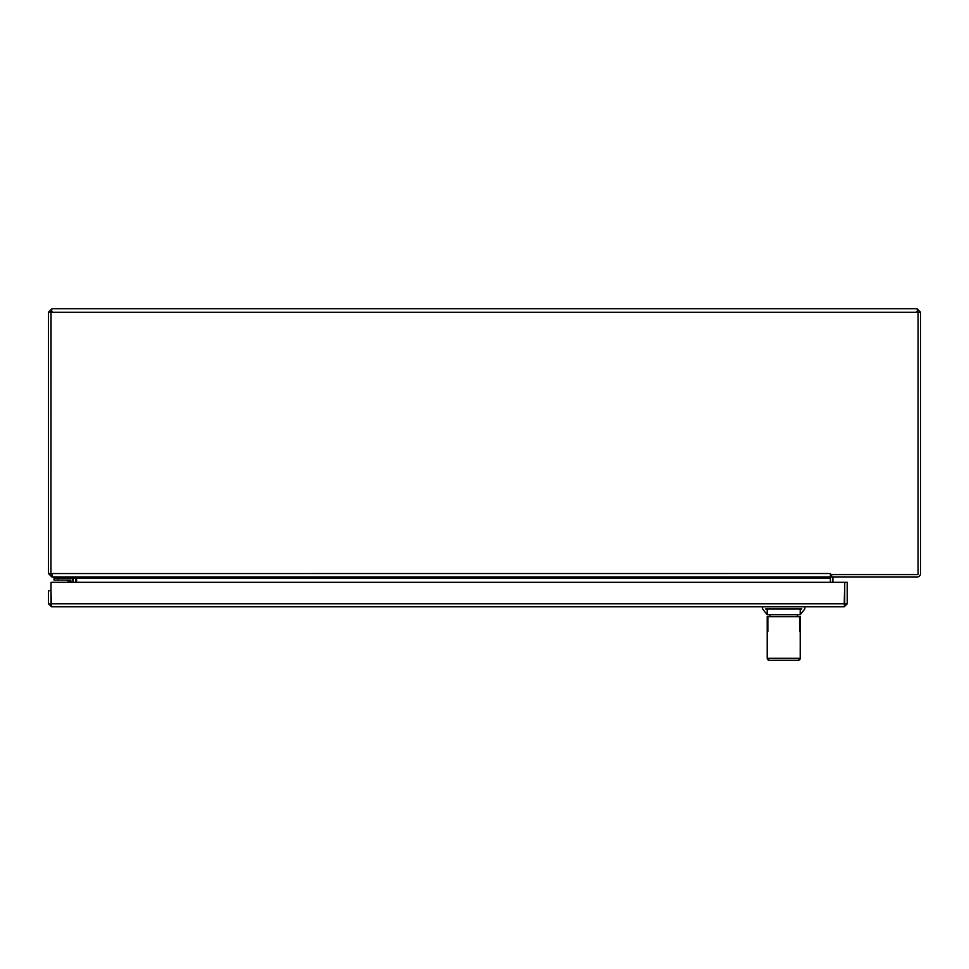 <?xml version="1.0" encoding="UTF-8"?>
<svg xmlns="http://www.w3.org/2000/svg" width="969" height="969" viewBox="0 0 969 969"><rect width="100%" height="100%" fill="white"/><g stroke="black" fill="none" stroke-linecap="round" stroke-linejoin="round"><path stroke-width="1.45" d="M917.025 311.206L918.067 312.26L920.55 312.26L920.55 573.539A3.525 3.525 0 0 1 917.025 577.064L831.644 577.064L831.644 574.581M51.042 311.788L50.933 573.539L830.385 573.527L830.385 577.064L52.859 577.064L51.2 574.229M920.55 312.26L917.025 308.723L80.948 308.723M830.385 582.308L830.385 578.118L76.575 578.118L75.63 577.403L75.703 582.308M76.575 582.308L76.575 578.118L73.05 577.064M830.385 578.118L830.385 577.064M918.043 573.757A1.054 1.054 0 0 0 918.067 573.539L918.067 312.26L918.043 574.581L830.385 574.581L830.385 573.527M888.052 308.723L902.733 308.723M72.227 577.064L51.975 577.064L48.45 573.539L50.933 573.539L51.975 574.581M73.22 582.308L73.22 577.064M51.975 311.206L50.933 312.26L51.975 308.723L48.45 312.26L48.45 573.539M51.975 308.723L917.025 308.723L918.043 312.26L48.45 312.26M832.892 582.308L832.892 578.118A1.054 1.054 0 0 1 833.934 577.064M831.644 575.429A3.525 3.525 0 0 0 830.409 578.118L830.409 582.308M51.975 576.18L51.975 577.064M50.957 573.539L50.957 312.26M70.919 582.308L70.919 580.976A0.908 0.908 0 0 0 70.022 580.08L54.022 580.08L54.022 578.093L70.022 578.093A2.883 2.883 0 0 1 72.905 580.976L72.905 582.308L72.905 580.976M69.962 580.08L68.133 580.08M67.6 580.637L69.126 582.308M70.919 580.976L69.671 581.327L70.022 580.08L66.207 580.08A1.672 1.672 0 0 1 67.382 580.564L69.671 581.327L69.998 582.308M51.006 602.149A2.507 2.507 0 0 1 51.006 601.458M800.212 608.907L800.212 614.709L767.194 614.709L767.194 608.907M765.583 608.907L801.811 608.907M769.18 660.277L767.194 658.29L800.212 658.29L800.212 648.394L800.212 658.29A1.986 1.974 -90 0 1 798.214 660.277L769.192 660.277A1.986 1.974 90 0 1 767.218 658.29L767.194 625.417L767.86 631.437L767.86 616.696L767.194 616.696L800.212 616.696L799.558 616.696L799.558 631.437L800.212 625.417L800.224 648.394L800.212 616.696M767.218 648.394L767.194 625.417M800.188 626.531L800.212 625.417M54.53 577.064L54.53 578.093M58.721 577.064L58.721 578.093L72.978 578.093L72.978 577.064M48.498 590.69L48.498 603.784L51.502 606.788L50.982 590.69L48.498 590.69M51.502 604.305L48.498 603.784M844.689 604.002L844.738 582.308L847.221 582.308L847.221 603.784L844.217 606.788L51.502 606.788M844.217 604.305L844.714 582.308L51.006 582.308L51.018 604.002M51.006 603.784L847.221 603.784M844.714 603.784L844.217 606.788M73.365 577.064L73.22 578.118L75.703 578.118M76.575 578.118L75.703 577.197M58.213 578.093L58.213 580.08M800.212 614.709L804.827 608.907L804.827 606.788M767.194 614.709L762.567 608.907L762.567 606.788M803.785 610.216L802.756 611.512M764.444 611.257L763.524 610.107M800.212 658.29L798.226 660.277M767.194 658.29L767.194 616.696M797.439 616.696L797.439 614.709M769.967 616.696L769.967 614.709"/></g></svg>

